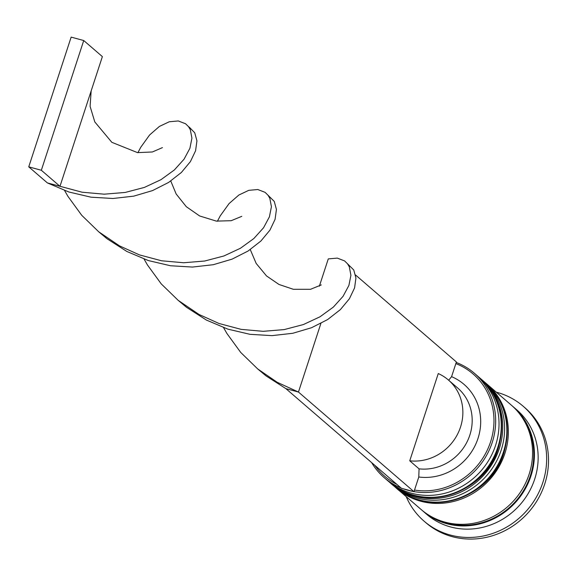 <?xml version="1.0" encoding="UTF-8"?>
<svg xmlns="http://www.w3.org/2000/svg" width="575" height="575" viewBox="0 0 575 575"><rect width="100%" height="100%" fill="white"/><g stroke="black" fill="none" stroke-linecap="round" stroke-linejoin="round"><path stroke-width="0.86" d="M490.568 441.866A67.598 63.149 -49.2 0 0 455.853 363.594L451.583 376.654A53.798 50.262 130.8 0 1 477.983 438.452A53.798 50.262 130.8 0 1 418.787 476.998L414.518 490.058A67.598 63.149 -49.2 0 0 490.568 441.866M456.227 362.451A68.978 64.436 130.8 0 1 474.317 373.211A68.978 64.436 130.8 0 1 492.2 442.527A68.978 64.436 130.8 0 1 414.007 491.611M400.983 487.909A68.978 64.436 130.8 0 1 384.215 477.667L387.564 480.563A68.978 64.436 -49.2 0 0 495.557 445.424A68.978 64.436 -49.2 0 0 477.667 376.1L474.317 373.211M391.295 483.776L393.156 485.386A68.978 64.436 -49.2 0 0 501.141 450.247A68.978 64.436 -49.2 0 0 483.259 380.923L481.397 379.313A68.978 64.436 130.8 0 1 499.28 448.637A68.978 64.436 130.8 0 1 391.295 483.776A68.978 64.436 130.8 0 1 390.741 483.295M512.131 405.842A68.978 64.436 130.8 0 1 513.072 406.64L516.796 409.853A68.978 64.436 130.8 0 1 534.678 479.176A68.978 64.436 130.8 0 1 426.693 514.309L422.97 511.096A68.978 64.436 130.8 0 1 422.043 510.284M496.297 392.172A75.871 70.883 130.8 0 1 523.164 406.238A75.871 70.883 130.8 0 1 542.836 482.49A75.871 70.883 130.8 0 1 424.055 521.144A75.871 70.883 130.8 0 1 406.202 496.635M480.837 378.839A68.978 64.436 130.8 0 1 481.397 379.313M486.428 383.662A68.978 64.436 130.8 0 1 486.982 384.136A68.978 64.436 130.8 0 1 504.872 453.459A68.978 64.436 130.8 0 1 396.879 488.599A68.978 64.436 130.8 0 1 396.326 488.11M486.982 384.136L511.204 405.03A68.978 64.436 130.8 0 1 529.093 474.353A68.978 64.436 130.8 0 1 421.108 509.493L396.879 488.599M513.072 406.64A68.978 64.436 130.8 0 1 530.955 475.956A68.978 64.436 130.8 0 1 422.97 511.096M523.164 406.238L525.025 407.84A75.871 70.883 130.8 0 1 544.705 484.1A75.871 70.883 130.8 0 1 425.917 522.747L424.055 521.144M374.914 465.434A67.598 63.149 -49.2 0 0 396.937 484.423M413.094 491.445A68.978 64.436 130.8 0 1 403.161 488.75M384.215 477.667A68.978 64.436 130.8 0 1 371.622 462.588M451.583 376.654L448.673 380.24M448.349 379.96A46.906 43.815 130.8 0 1 458.146 432.989A46.906 43.815 130.8 0 1 409.745 460.812L438.265 373.556A46.906 43.815 130.8 0 1 448.349 379.96L457.664 387.996A46.906 43.815 130.8 0 1 467.468 441.025A46.906 43.815 130.8 0 1 419.06 468.848L418.787 476.998M409.745 460.812L419.06 468.848M414.518 490.058L413.986 491.69L401.4 488.268L285.876 388.628L298.461 392.049L320.886 323.452M355.558 274.994L456.385 361.963L455.853 363.594M319.362 286.185L328.275 258.901L337.295 258.103L344.576 260.906L347.501 263.774L349.32 266.85L350.915 275.288L348.91 285.408L343.059 296.326L333.349 307.1L319.995 316.796L303.406 324.544L284.201 329.59L263.134 331.329L241.083 329.353L218.967 323.473L199.051 314.475L178.207 300.373L161.23 283.877L147.401 264.895L144.095 259.102M413.986 491.69L298.461 392.049L277.215 382.296L257.708 368.942L240.724 352.446L226.902 333.464L223.589 327.678M217.408 221.246L220.239 215.862L229.073 203.579L238.891 195.004L248.781 190.332L257.801 189.527L265.075 192.338L268 195.205L269.826 198.282L271.422 206.713L269.409 216.84L263.558 227.757L253.848 238.532L240.494 248.228L223.905 255.976L204.7 261.021L183.641 262.753L161.582 260.784L139.466 254.905L119.55 245.899L98.713 231.797L81.729 215.302L67.907 196.319L64.594 190.533M285.876 388.628L266.009 375.878L257.478 368.755M268 195.205L274.246 201.394L276.431 209.444L275.08 219.334L269.912 230.18L260.87 241.047L248.127 250.995L232.063 259.145L213.268 264.708L192.467 267.059L170.523 265.758L148.35 260.568L126.881 251.483L107.007 238.733L98.483 231.61M28.75 166.843L41.335 170.257L59.972 186.329L102.372 56.609L83.734 40.538L71.149 37.116L28.75 166.843L47.38 182.915L82.088 192.208L104.14 194.185L125.206 192.445L144.411 187.407L160.993 179.659L174.354 169.963L184.065 159.189L189.915 148.271L191.921 138.144L190.325 129.713L188.507 126.629L189.506 127.384L194.752 132.818L196.938 140.875L195.579 150.765L190.411 161.611L181.369 172.478L168.626 182.426L152.569 190.577L133.767 196.14L112.973 198.49L91.022 197.189L68.849 191.993L47.38 182.915M137.914 152.67L140.738 147.293L149.572 135.01L159.397 126.428L169.28 121.763L178.3 120.958L185.574 123.762L188.507 126.629M347.501 263.774L353.747 269.963L355.932 278.012L354.581 287.902L349.406 298.748L340.364 309.623L327.621 319.571L311.564 327.714L292.768 333.284L271.968 335.635L250.024 334.327L227.844 329.137L206.382 320.059L186.508 307.302L177.977 300.186M41.335 170.257L83.734 40.538M478.774 377.078L479.902 378.034A68.978 64.436 130.8 0 1 497.792 447.35A68.978 64.436 130.8 0 1 389.8 482.49L390.173 482.813A68.978 64.436 -49.2 0 0 498.166 447.673A68.978 64.436 -49.2 0 0 480.276 378.35A68.978 64.436 -49.2 0 0 480.089 378.192M389.987 482.648A68.978 64.436 -49.2 0 0 390.173 482.813C423.02 513.791 485.422 493.587 498.317 447.932C506.122 420.311 500.106 397.117 480.276 378.35L479.902 378.034M484.366 381.901L485.494 382.849A68.978 64.436 130.8 0 1 503.377 452.173A68.978 64.436 130.8 0 1 395.392 487.312L395.765 487.636A68.978 64.436 -49.2 0 0 503.75 452.496A68.978 64.436 -49.2 0 0 485.868 383.173A68.978 64.436 -49.2 0 0 485.681 383.015M395.578 487.471A68.978 64.436 -49.2 0 0 395.765 487.636C428.612 518.614 491.014 498.403 503.908 452.755C511.707 425.126 505.698 401.932 485.868 383.173L485.494 382.849M523.056 418.887A68.288 63.789 130.8 0 1 530.322 475.791A68.288 63.789 130.8 0 1 436.547 519.175M388.693 481.512L389.8 482.49M394.285 486.328L395.392 487.312M91.159 90.915L90.095 106.389L94.803 121.936L111.837 142.32L137.526 152.627L152.361 151.98L162.438 147.617M321.288 284.905L310.558 289.29L293.322 289.29L278.976 284.46L266.52 275.935L256.17 263.422L250.276 249.586M170.775 181.017L176.166 193.998L186.293 206.691L199.633 215.963L216.315 221.109L231.179 220.699L241.787 216.337"/></g></svg>
